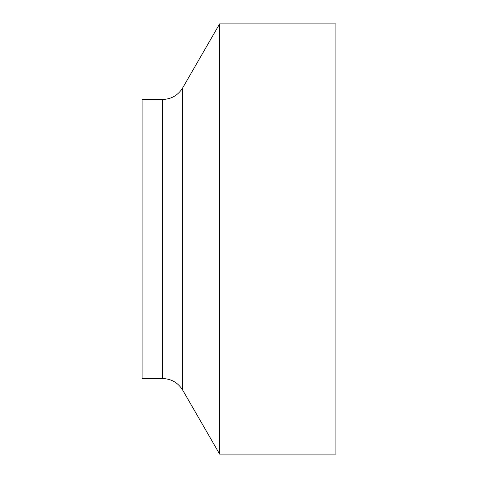 <?xml version="1.0" encoding="UTF-8"?>
<svg xmlns="http://www.w3.org/2000/svg" width="478" height="478" viewBox="0 0 478 478"><rect width="100%" height="100%" fill="white"/><g stroke="black" fill="none" stroke-linecap="round" stroke-linejoin="round"><path stroke-width="0.72" d="M162.562 99.478L162.562 378.522L142.109 378.522L142.109 99.478L162.562 99.478C171.345 99.185 178.055 95.313 182.704 87.85L219.623 23.9L219.623 454.1L335.891 454.1L335.891 23.9L219.623 23.9M182.704 87.85L182.704 390.15L219.623 454.1M182.704 390.15C178.061 382.693 171.345 378.815 162.562 378.522"/></g></svg>
